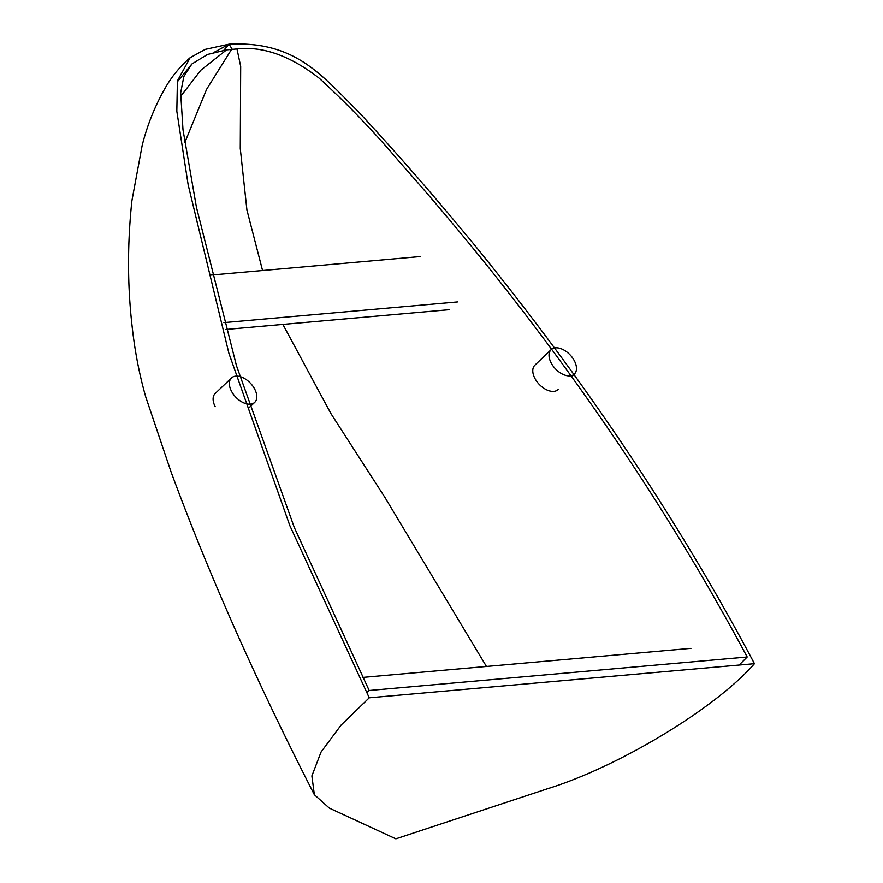 <?xml version="1.0" encoding="UTF-8"?>
<svg xmlns="http://www.w3.org/2000/svg" width="883" height="883" viewBox="0 0 883 883"><rect width="100%" height="100%" fill="white"/><g stroke="black" fill="none" stroke-linecap="round" stroke-linejoin="round"><path stroke-width="1.32" d="M754.457 663.696L369.249 697.802L341.114 725.075L321.092 751.974L311.876 775.914L314.359 794.711L329.37 808.144L395.86 838.85L547.206 788.85C618.652 766.83 715.153 708.552 754.457 663.696C678.597 520.551 585.076 380.739 473.895 244.26C434.094 195.905 395.672 151.821 358.653 112.02C320.529 74.084 295.01 40.96 229.028 44.15L223.785 50.265M232.185 49.172L229.028 44.15L205.22 49.36L190.132 57.693L177.406 80.916L176.821 111.203L188.156 184.801L228.874 353.211L289.867 525.694L369.249 697.802M747.195 657.007L369.171 690.484L294.315 527.515L236.456 365.661L196.423 207.174L183.002 129.79L180.673 92.792L183.83 76.578L191.843 64.006L207.45 54.47L226.545 49.856L236.975 48.929C262.858 45.971 290.286 55.739 319.26 78.245C347.803 104.393 374.613 132.362 399.69 162.13C447.56 216.048 493.012 271.478 536.025 328.421C616.599 435.131 686.996 544.656 747.195 657.007L739.115 665.054M231.655 49.205L206.633 89.26L184.845 142.428M369.171 690.484L366.655 692.736M223.907 322.615L457.449 301.931M225.816 329.469L449.326 309.679M420.076 256.589L211.456 275.054M690.959 648.365L362.582 677.438M551.124 349.668A16.843 10.11 46.4 0 0 551.135 362.88A16.843 10.11 46.4 0 0 574.38 374.039A16.843 10.11 46.4 0 0 570.076 354.878A16.843 10.11 46.4 0 0 551.124 349.668L534.877 365.165A16.843 10.11 46.4 0 0 534.888 378.377A16.843 10.11 46.4 0 0 558.133 389.535M231.456 377.968A16.843 10.11 46.4 0 0 231.467 391.191A16.843 10.11 46.4 0 0 254.712 402.35A16.843 10.11 46.4 0 0 250.408 383.178A16.843 10.11 46.4 0 0 231.456 377.968L215.209 393.465A16.843 10.11 46.4 0 0 215.22 406.688M229.028 44.15L214.061 52.34M226.545 49.856L200.739 70.276L180.507 96.6M236.975 48.929L240.684 66.424L240.264 148.476L246.92 210.011L262.56 270.54M282.869 324.414L331.004 413.708L384.944 497.46L486.445 666.466M314.359 794.711C256.688 682.206 208.94 574.634 171.092 472.008L145.805 397.129C139.315 374.447 134.735 350.672 132.053 325.794C127.417 285.176 127.362 243.531 131.887 200.849L142.141 145.574C147.362 124.635 155.408 104.812 166.302 86.115C172.737 75.331 180.684 65.861 190.132 57.693M191.843 64.006L177.218 81.942M571.632 376.666L574.38 374.039M249.69 407.14L254.712 402.35"/></g></svg>
